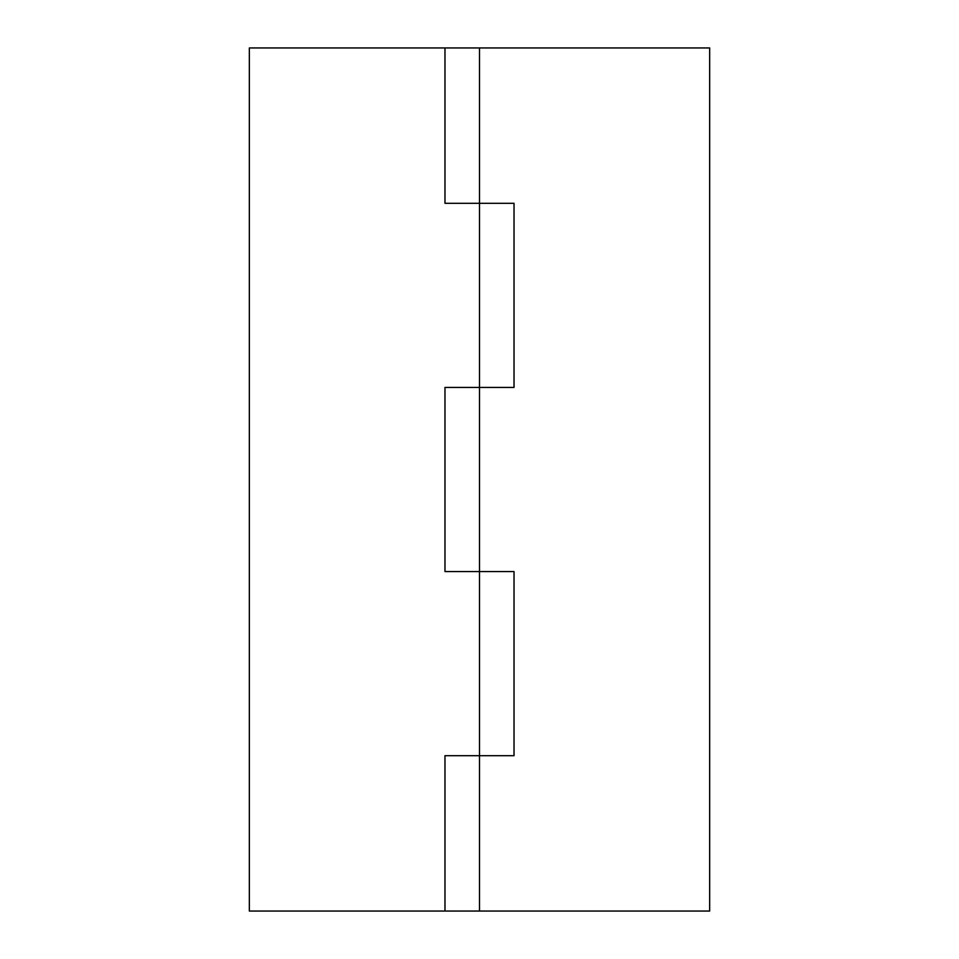 <?xml version="1.0" encoding="UTF-8"?>
<svg xmlns="http://www.w3.org/2000/svg" width="959" height="959" viewBox="0 0 959 959"><rect width="100%" height="100%" fill="white"/><g stroke="black" fill="none" stroke-linecap="round" stroke-linejoin="round"><path stroke-width="1.44" d="M479.5 571.564L479.5 387.436L514.024 387.436L514.024 203.308L479.5 203.308L479.5 47.95L249.34 47.95L249.34 911.05L479.5 911.05L479.5 755.692L514.024 755.692L514.024 571.564L479.5 571.564L479.5 47.95L709.66 47.95L709.66 911.05L709.66 47.95L249.34 47.95L249.34 911.05L444.976 911.05L444.976 755.692L479.5 755.692L479.5 571.564L514.024 571.564L514.024 755.692L444.976 755.692L444.976 911.05L479.5 911.05L479.5 571.564L444.976 571.564L444.976 387.436L514.024 387.436L514.024 203.308L479.5 203.308L479.5 387.436L444.976 387.436L444.976 571.564L479.5 571.564M709.66 911.05L479.5 911.05L709.66 911.05M479.5 203.308L444.976 203.308L444.976 47.95L444.976 203.308L479.5 203.308M511.399 203.308L513.365 203.308M511.399 387.436L513.365 387.436"/></g></svg>
